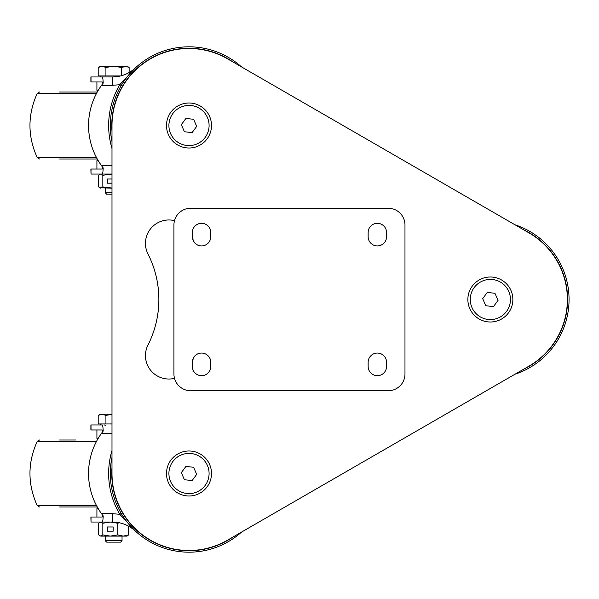 <?xml version="1.0" encoding="UTF-8"?>
<svg xmlns="http://www.w3.org/2000/svg" width="599" height="599" viewBox="0 0 599 599"><rect width="100%" height="100%" fill="white"/><g stroke="black" fill="none" stroke-linecap="round" stroke-linejoin="round"><path stroke-width="0.9" d="M490.364 277A22.5 22.5 0 0 0 467.856 299.5A22.5 22.5 0 0 0 490.364 322A22.5 22.5 0 0 0 512.864 299.5A22.5 22.5 0 0 0 490.364 277M188.999 103.006A22.5 22.5 0 0 0 166.5 125.513A22.5 22.5 0 0 0 188.999 148.013A22.5 22.5 0 0 0 211.499 125.513A22.5 22.5 0 0 0 188.999 103.006M188.999 450.987A22.5 22.5 0 0 0 166.5 473.487A22.5 22.5 0 0 0 188.999 495.994A22.5 22.5 0 0 0 211.499 473.487A22.5 22.5 0 0 0 188.999 450.987M174.504 378.351A23.436 23.436 0 0 1 147.998 344.994A100.692 100.692 0 0 0 147.998 254.006A23.436 23.436 0 0 1 174.504 220.649M111.991 125.513A77.016 77.016 0 0 1 227.508 58.814L528.872 232.801A77.016 77.016 0 0 1 528.872 366.199L227.508 540.186A77.016 77.016 0 0 1 111.991 473.487L111.991 125.513M192.511 238.417A147.564 147.564 0 0 1 194.173 242.213M194.173 356.787A147.564 147.564 0 0 1 192.511 360.583M201.556 353.073A9.21 9.21 0 0 1 210.766 362.283L210.766 366.468A9.21 9.21 0 0 1 201.556 375.678A9.21 9.21 0 0 1 192.346 366.468L192.346 362.283A9.21 9.21 0 0 1 201.556 353.073M377.355 223.322A9.21 9.21 0 0 1 386.557 232.532L386.557 236.717A9.21 9.21 0 0 1 377.355 245.927A9.21 9.21 0 0 1 368.145 236.717L368.145 232.532A9.21 9.21 0 0 1 377.355 223.322M201.556 223.322A9.21 9.21 0 0 1 210.766 232.532L210.766 236.717A9.21 9.21 0 0 1 201.556 245.927A9.21 9.21 0 0 1 192.346 236.717L192.346 232.532A9.21 9.21 0 0 1 201.556 223.322M377.355 353.073A9.21 9.21 0 0 1 386.557 362.283L386.557 366.468A9.21 9.21 0 0 1 377.355 375.678A9.21 9.21 0 0 1 368.145 366.468L368.145 362.283A9.21 9.21 0 0 1 377.355 353.073M173.935 374.001L173.935 224.999A16.742 16.742 0 0 1 190.677 208.257L388.234 208.257A16.742 16.742 0 0 1 404.976 224.999L404.976 374.001A16.742 16.742 0 0 1 388.234 390.743L190.677 390.743A16.742 16.742 0 0 1 173.935 374.001M523.638 229.784A77.249 77.249 0 0 1 523.638 369.216M514.885 224.73A78.686 78.686 0 0 1 514.885 374.27M111.991 131.548A77.249 77.249 0 0 1 232.734 61.832M111.991 141.656A78.686 78.686 0 0 1 241.494 66.886M102.631 83.838L103.208 83.089C103.043 79.263 102.714 77.219 102.219 76.957L112.5 76.957C121.245 76.837 128.852 73.834 135.337 67.964C130.32 72.472 125.618 78.334 121.223 85.537L119.778 84.691L112.5 85.328L101.523 85.328A68.713 68.713 0 0 0 101.523 165.691L111.991 165.691M91.018 169.038L91.018 174.062L90.891 169.038L102.219 169.038L102.586 167.136M111.991 174.062L91.018 174.062L100.265 174.062L98.685 175.26L98.685 186.933L99.756 187.831L111.991 188.123M102.219 76.957L90.891 76.957L90.891 81.981L102.219 81.981L102.586 83.89M102.219 174.062C102.714 173.8 103.043 171.756 103.208 167.937L102.631 167.188M112.5 85.328L112.5 76.957C121.245 76.837 128.852 73.834 135.337 67.964L119.778 84.691A80.363 80.363 0 0 0 111.991 148.462M101.523 85.328L103.208 83.089M103.208 167.937L101.523 165.691M59.668 158.997L97.255 158.997M59.668 92.021L97.255 92.021M98.221 90.352L96.918 90.352L96.918 81.981M96.918 169.038L96.918 160.667L98.221 160.667M111.991 194.151L106.674 194.151L105.289 192.766L111.991 192.766M120.639 75.953L98.199 75.953L98.199 67.44L102.062 66.242L100.265 66.242L98.199 67.44M121.395 75.751L121.395 67.44L113.66 66.242L102.062 66.242L105.926 67.44L113.66 66.242L125.258 66.242L129.129 67.44L129.129 72.539M129.129 67.44L127.055 66.242L121.395 67.44M105.926 75.953L105.926 67.44M99.756 187.831L100.759 188.123L102.833 186.933L102.833 175.26L100.759 174.062L99.756 174.354M107.483 183.189L111.991 183.189L107.61 183.189L107.61 179.004L111.991 179.004L107.483 179.004L107.483 183.189M111.991 174.129L102.833 175.26M111.991 188.064L102.833 186.933M232.734 537.168A77.249 77.249 0 0 1 111.991 467.452M241.494 532.114A78.686 78.686 0 0 1 111.991 457.344M111.991 433.309L101.523 433.309A68.713 68.713 0 0 0 101.523 513.672L112.5 513.672L119.778 514.309L121.223 513.463C125.618 520.666 130.32 526.528 135.337 531.036C128.852 525.166 121.245 522.163 112.5 522.043L102.219 522.043C102.714 521.781 103.043 519.737 103.208 515.911L102.631 515.162M91.018 517.019L91.018 522.043L90.891 517.019L102.219 517.019L102.586 515.11M102.631 431.812L103.208 431.063C103.043 427.244 102.714 425.2 102.219 424.938L90.891 424.938L90.891 429.962L102.219 429.962L102.586 431.864M91.018 429.962L91.018 424.938L102.219 424.938M91.018 522.043L110.321 522.043L102.833 523.241L100.759 522.043L98.685 523.241L98.685 534.907L100.759 536.105L127.055 536.105L128.635 534.907L128.635 526.192M111.991 450.538A80.363 80.363 0 0 0 119.778 514.309L135.337 531.036C128.852 525.166 121.245 522.163 112.5 522.043L110.321 522.043L117.808 523.241L117.808 534.907L110.321 536.105L102.833 534.907L102.833 523.241M101.523 433.309L103.208 431.063M103.208 515.911L101.523 513.672M75.938 440.003L59.668 440.003M59.668 506.979L97.255 506.979M98.221 438.333L96.918 438.333L96.918 429.962M96.918 517.019L96.918 508.648L98.221 508.648M122.031 540.747L105.289 540.747L106.674 542.132L120.646 542.132L122.031 540.747L122.031 536.105M111.991 423.935L98.199 423.935L98.199 415.421L102.062 414.223L100.265 414.223L98.199 415.421M111.991 414.223L102.062 414.223L105.926 415.421L111.991 414.283M105.926 423.935L105.926 415.421M99.756 535.813L100.759 536.105L102.833 534.907M107.483 531.171L113.159 531.171L113.159 526.985L107.483 526.985L107.483 531.171M119.208 522.725L117.808 523.241M128.635 534.907L123.222 536.105L117.808 534.907M113.159 526.985L107.61 526.985L107.61 531.171L113.159 531.171M508.776 291.458A20.089 20.089 0 0 1 498.398 317.912A20.089 20.089 0 0 1 471.952 307.542A20.089 20.089 0 0 1 482.322 281.088A20.089 20.089 0 0 1 508.776 291.458M493.464 306.598L498.054 300.376L494.961 293.293L487.272 292.424L482.682 298.654L485.774 305.737L493.464 306.598M207.419 117.486A20.089 20.089 0 0 1 197.019 143.932A20.089 20.089 0 0 1 170.58 133.532A20.089 20.089 0 0 1 180.98 107.086A20.089 20.089 0 0 1 207.419 117.486M192.092 132.611L196.689 126.396L193.604 119.306L185.922 118.437L181.325 124.652L184.41 131.743L192.092 132.611M207.419 465.468A20.089 20.089 0 0 1 197.019 491.914A20.089 20.089 0 0 1 170.58 481.514A20.089 20.089 0 0 1 180.98 455.068A20.089 20.089 0 0 1 207.419 465.468M192.092 480.593L196.689 474.378L193.604 467.287L185.922 466.411L181.325 472.633L184.41 479.724L192.092 480.593M91.018 76.957L91.018 81.981M96.484 93.459L37.198 93.459C27.554 114.828 27.554 136.198 37.198 157.567L96.484 157.567M112.5 513.672L112.5 522.043M96.484 441.433L37.198 441.433C27.554 462.802 27.554 484.172 37.198 505.541L96.484 505.541M131.735 71.543L135.337 67.964M37.198 93.459L39.467 92.021M37.198 157.567L39.467 158.997M105.289 192.766L105.289 188.123M100.265 76.957L100.265 75.953M135.337 531.036L131.735 527.457M37.198 441.433L39.467 440.003M37.198 505.541L39.467 506.979M105.289 425.604L104.623 424.938M105.289 540.747L105.289 536.105M100.265 424.938L100.265 423.935M100.265 522.043L99.756 522.335"/></g></svg>
